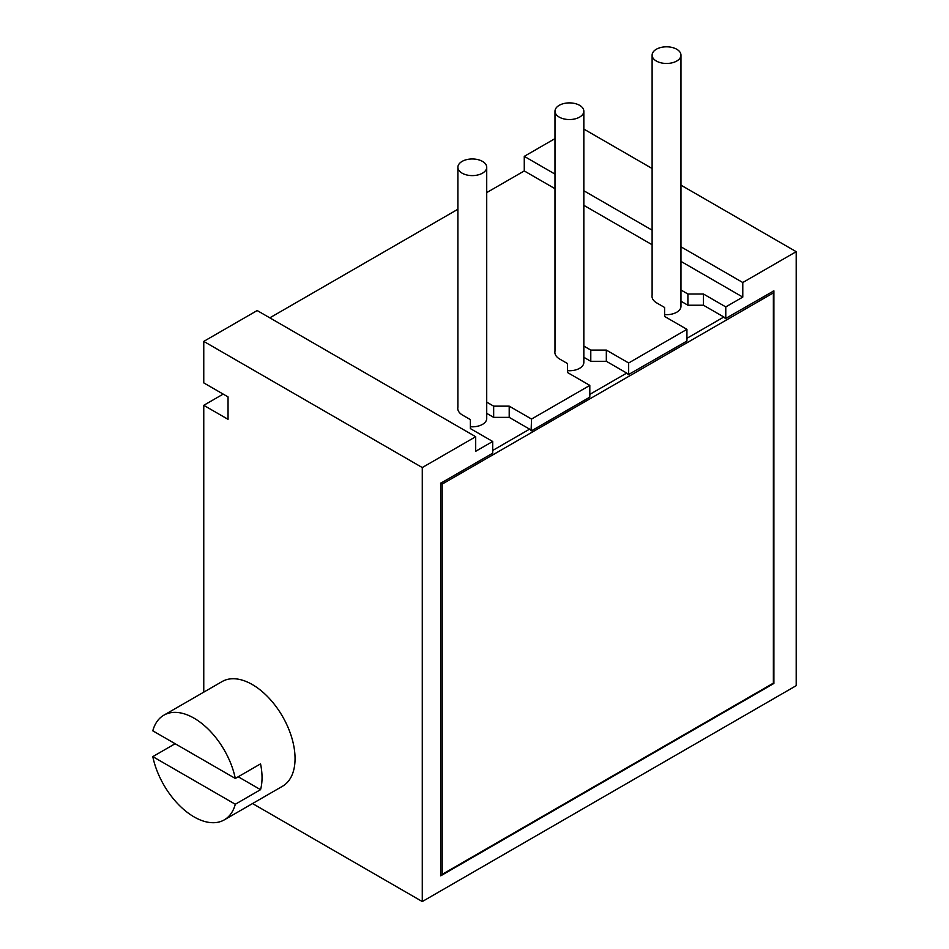 <?xml version="1.0" encoding="UTF-8"?>
<svg xmlns="http://www.w3.org/2000/svg" width="949" height="949" viewBox="0 0 949 949"><rect width="100%" height="100%" fill="white"/><g stroke="black" fill="none" stroke-linecap="round" stroke-linejoin="round"><path stroke-width="1.42" d="M725.783 318.627L725.783 306.907L703.446 294.012L703.446 305.222L723.838 317.002A2.752 1.59 -120 0 1 725.333 318.674L773.898 290.845L773.898 683.458L440.692 875.832L440.692 483.231L492.697 453.195L492.697 441.475L475.698 451.285L475.698 436.706L257.179 310.548L203.762 341.391L203.762 382.886L228.045 396.907L228.045 419.328L203.762 405.318L203.762 692.153M554.999 138.613L524.263 156.36L524.263 170.939L554.999 188.685M269.801 317.844L457.881 209.255M486.718 192.6L524.263 170.939M652.117 55.137A14.425 8.327 180 0 1 656.34 49.253A14.425 8.327 180 0 1 672.058 47.45A14.425 8.327 180 0 1 680.967 55.137A14.425 8.327 180 0 1 676.732 61.033A14.425 8.327 180 0 1 661.026 62.836A14.425 8.327 180 0 1 652.117 55.137L652.117 295.115A16.477 9.514 0 0 0 651.999 296.254A16.477 9.514 0 0 0 656.827 302.98L664.597 307.464L664.597 316.444L686.934 329.339L628.665 362.981L606.328 350.086L590.788 350.086L583.837 346.077M554.999 111.211A14.425 8.327 180 0 1 559.222 105.327A14.425 8.327 180 0 1 574.94 103.524A14.425 8.327 180 0 1 583.837 111.211A14.425 8.327 180 0 1 579.614 117.107A14.425 8.327 180 0 1 563.896 118.91A14.425 8.327 180 0 1 554.999 111.211L554.999 351.189A16.477 9.514 0 0 0 554.88 352.328A16.477 9.514 0 0 0 559.708 359.054L567.478 363.538L567.478 372.506L589.815 385.401L531.547 419.055L509.21 406.148L493.67 406.148L486.718 402.139M457.881 167.285A14.425 8.327 180 0 1 462.104 161.401A14.425 8.327 180 0 1 477.822 159.598A14.425 8.327 180 0 1 486.718 167.285A14.425 8.327 180 0 1 482.495 173.169A14.425 8.327 180 0 1 466.778 174.972A14.425 8.327 180 0 1 457.881 167.285L457.881 407.263A16.477 9.514 0 0 0 457.762 408.39A16.477 9.514 0 0 0 462.59 415.128L470.36 419.612L470.36 428.58L492.697 441.475M583.837 205.328L652.117 244.747M680.967 261.402L742.782 297.096L725.783 306.907M703.446 294.012L687.906 294.012L680.967 290.003M680.967 55.137L680.967 306.349A14.425 8.327 180 0 1 676.732 312.233A14.425 8.327 180 0 1 664.597 314.594M703.446 305.222L687.906 305.222L680.967 301.213M606.328 350.086L606.328 361.296L626.72 373.076A2.752 1.59 -120 0 1 628.214 374.736L686.934 341.059L686.934 329.339M531.547 419.055L531.096 430.81A2.752 1.59 -120 0 0 529.601 429.138L492.697 450.455M440.502 483.112L442.198 484.097L442.198 874.349L773.376 683.15L773.376 292.885L442.198 484.097M442.198 874.349L773.803 683.399L773.376 292.885M773.803 291.995L773.198 291.035M687.906 294.012L687.906 305.222M475.698 436.706L422.281 467.549L422.281 901.55L796.199 685.676L796.199 251.675L742.782 282.517L742.782 297.096M486.718 167.285L486.718 418.485A14.425 8.327 180 0 1 482.495 424.381A14.425 8.327 180 0 1 470.36 426.742M509.21 406.148L509.21 417.37L493.67 417.37L486.718 413.361M509.21 417.37L529.601 429.138M493.67 406.148L493.67 417.37M531.547 430.775L589.815 397.133L589.815 385.401M583.837 111.211L583.837 362.423A14.425 8.327 180 0 1 579.614 368.307A14.425 8.327 180 0 1 567.478 370.668M606.328 361.296L590.788 361.296L583.837 357.287M590.788 350.086L590.788 361.296M628.665 374.701L628.665 362.981M441.641 875.18L440.502 875.132M524.263 156.36L554.999 174.106M583.837 190.749L652.117 230.168M680.967 246.823L742.782 282.517M583.837 129.076L652.117 168.495M680.967 185.15L796.199 251.675M223.193 394.096L203.762 405.318M203.762 341.391L422.281 467.549M252.541 803.554L422.281 901.55M235.305 778.453L260.548 763.874A60.428 34.888 -120 0 1 262.043 777.634A60.428 34.888 -120 0 1 260.548 789.675L235.305 804.254A60.428 34.888 60 0 1 224.272 819.877L282.541 786.235A60.428 34.888 -120 0 0 295.056 758.571A60.428 34.888 -120 0 0 268.674 697.752A60.428 34.888 -120 0 0 222.113 681.56L163.833 715.202A60.428 34.888 -120 0 0 152.801 730.825L235.305 778.453A60.428 34.888 -120 0 0 163.833 715.202M224.272 819.877A60.428 34.888 60 0 1 152.801 756.626L175.138 743.719M260.548 789.675L238.211 776.768M235.305 804.254L152.801 756.626M723.838 317.002L686.934 338.307M626.72 373.076L589.815 394.381"/></g></svg>
